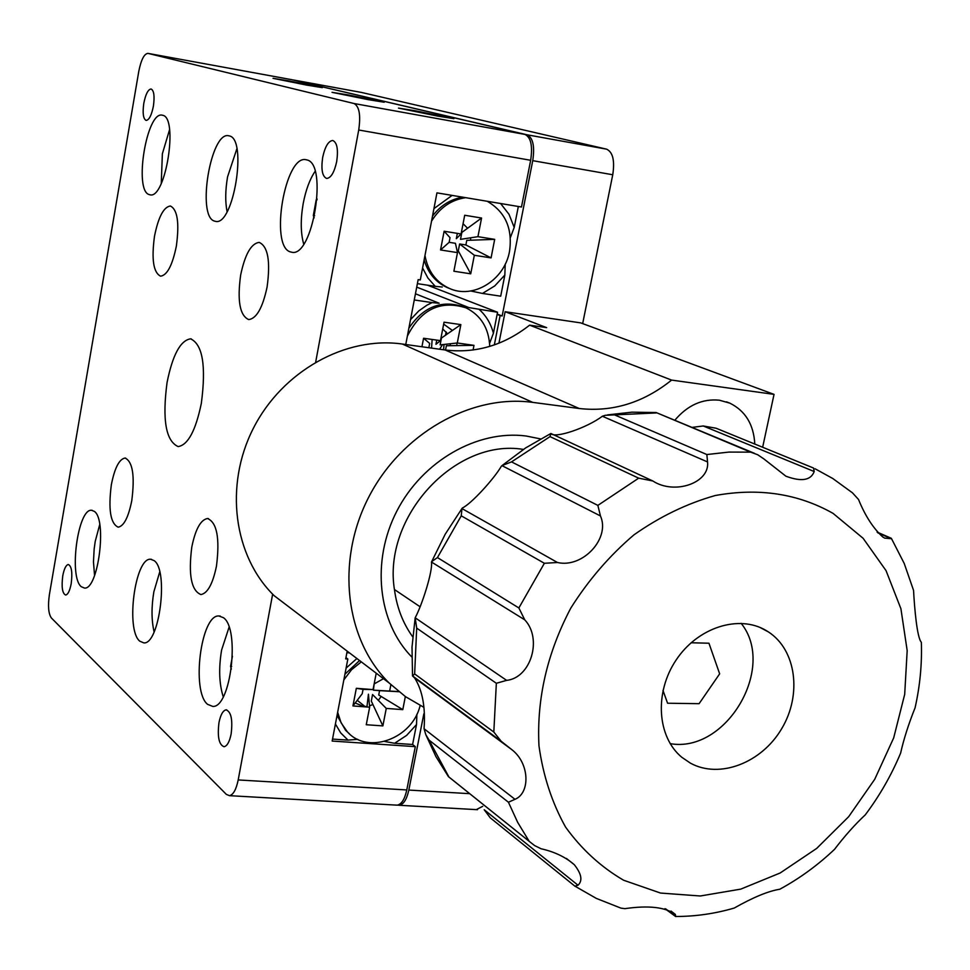 <?xml version="1.0" encoding="UTF-8"?>
<svg xmlns="http://www.w3.org/2000/svg" width="970" height="970" viewBox="0 0 970 970"><rect width="100%" height="100%" fill="white"/><g stroke="black" fill="none" stroke-linecap="round" stroke-linejoin="round"><path stroke-width="1.45" d="M442.55 344.605L439.58 349.224M443.593 349.782L444.03 344.447M445.46 335.256L446.188 331.946M527.025 134.781L606.577 149.162C612.846 152.072 614.907 160.596 612.749 174.758L532.748 160.668C534.894 146.288 532.991 137.667 527.025 134.781L293.049 79.976M532.748 160.668L502.157 316.002L497.186 314.074M502.157 316.002L497.089 314.535M431.541 348.097L432.147 339.464M500.083 315.699L494.336 344.908M361.046 92.368L293.716 80.049M606.577 149.162L361.301 92.405M423.841 713.823L408.831 790.065L469.71 793.678M582.667 323.604L612.749 174.758M397.688 805.088L399.252 805.27C403.568 804.445 406.757 799.377 408.831 790.065M482.696 806.337L476.318 809.623M437.628 116.085L453.911 118.667L415.002 110.725L398.476 108.106L437.628 116.085M306.678 85.105L322.319 87.639L288.854 80.886L273.031 78.315L306.678 85.105M368.212 99.655L384.193 102.226L348.206 94.927L332.031 92.332L368.212 99.655M240.645 275.104C237.129 300.809 239.82 315.638 248.72 319.579C256.553 318.572 262.676 307.733 267.089 287.035C270.606 261.233 267.975 246.356 259.196 242.403C251.181 243.397 244.998 254.298 240.645 275.104M191.793 547.08C188.253 574.798 191.296 590.633 200.911 594.574C207.616 593.325 212.794 583.855 216.456 566.177C219.972 538.326 216.989 522.43 207.495 518.513C200.644 519.75 195.406 529.268 191.793 547.08M111.344 484.757C108.167 509.48 110.459 523.618 118.194 527.183C123.93 526.092 128.464 517.228 131.787 500.593C134.951 475.761 132.696 461.575 125.045 458.034C119.189 459.125 114.63 468.037 111.344 484.757M154.497 236.231C151.368 259.354 153.405 272.679 160.62 276.183C167.192 275.237 172.442 265.21 176.358 246.101C179.486 222.87 177.498 209.508 170.356 206.004C163.651 206.974 158.365 217.05 154.497 236.231M167.07 382.435C162.135 419.695 165.834 441.083 178.165 446.588C187.974 445 195.71 430.583 201.336 403.338C206.258 365.836 202.657 344.326 190.556 338.833C180.432 340.421 172.599 354.959 167.07 382.435M94.32 511.372L91.556 510.281C77.855 508.365 68.664 577.041 81.298 586.717L84.475 588.062C98.225 590.039 107.294 519.605 94.32 511.372M154.097 560.611L150.605 559.253C134.975 557.495 125.457 630.051 139.813 641.206L143.839 642.892C159.529 644.674 168.853 570.105 154.097 560.611M223.391 617.672L218.856 615.974C200.923 614.483 191.126 691.367 207.58 704.329L212.782 706.427C230.811 707.857 240.281 628.718 223.391 617.672M162.778 115.297L162.184 115.163C146.712 111.077 133.727 190.302 149.077 194.558L150.132 194.837C165.603 199.092 178.589 117.928 162.778 115.297M229.393 135.921L228.641 135.751C210.757 131.253 196.631 215.983 214.309 221.039L215.655 221.39C233.54 226.022 247.605 139.098 229.393 135.921M306.932 159.929L305.938 159.698C285.034 154.739 269.587 245.762 290.151 251.836L291.921 252.273C312.813 257.317 328.127 163.797 306.932 159.929M143.802 103.269C142.445 113.175 143.22 118.898 146.13 120.425C149.125 120.025 151.55 115.272 153.393 106.166C154.763 96.236 153.987 90.513 151.09 88.985C148.07 89.398 145.645 94.163 143.802 103.269M62.759 575.828C61.365 587.044 62.322 593.446 65.645 595.034C67.973 594.537 69.816 590.766 71.186 583.734C72.58 572.494 71.622 566.092 68.312 564.504C65.96 565.001 64.117 568.784 62.759 575.828M218.977 722.601C217.256 736.776 218.953 744.814 224.07 746.73C227.162 746.063 229.514 741.82 231.127 734.023C232.848 719.813 231.163 711.762 226.071 709.846C222.942 710.513 220.578 714.769 218.977 722.601M322.683 157.37C320.961 169.459 322.282 176.479 326.635 178.444C330.952 178.043 334.298 172.43 336.687 161.602C338.409 149.501 337.099 142.469 332.783 140.492C328.418 140.892 325.059 146.518 322.683 157.37M405.763 344.508L418.155 279.627L420.301 279.954L436.949 192.86L521.472 207.01L530.663 160.292L358.718 130.004C360.864 115.151 359.3 106.324 354.026 103.523L147.889 53.362C144.13 53.871 141.099 59.861 138.795 71.307L49.373 594.768C47.797 606.007 48.451 613.719 51.337 617.926L226.337 794.369L229.441 795.667C233.285 794.794 236.207 789.544 238.196 779.941L406.782 789.944C404.72 799.268 401.531 804.336 397.215 805.161L396.099 805.088M406.782 789.944L415.305 746.645L332.152 741.056L347.83 659.054L345.95 657.624M415.305 746.645L412.602 744.487L394.596 743.275L406.66 735.369L416.518 724.554L412.602 744.487M365.023 706.536L357.227 700.304M291.715 79.673L148.01 53.386M354.026 103.523L524.952 134.418C530.905 137.291 532.809 145.912 530.663 160.292M347.83 659.054L345.708 658.885L347.187 651.137M358.718 130.004L315.699 362.004M272.643 594.173L238.196 779.941M524.952 134.418L291.958 79.722M540.557 438.901L526.007 435.991C477.301 429.686 422.605 460.956 396.9 510.984C371.025 560.939 377.803 622.413 411.777 656.969M754.793 444.054C753.714 424.52 745.409 410.892 729.864 403.156L719.425 400.21C702.413 398.524 687.536 405.217 674.793 420.277M762.65 447.255L774.036 394.378L671.616 380.094C643.352 402.732 612.579 412.201 579.284 408.515L532.736 402.38C470.911 393.929 400.913 433.748 368.406 497.78C335.656 561.691 345.284 639.982 389.176 683.025L405.521 696.678L423.793 707.288M671.616 380.094L529.608 325.156C503.891 345.344 475.724 353.626 445.145 349.988L402.404 344.047C345.696 335.899 282.306 371.086 253.328 428.364C224.143 485.533 233.624 556.174 274.158 595.689L298.311 614.034M774.036 394.378L580.727 322.889L505.14 311.722L546.668 327.642L529.608 325.156M505.14 311.722L498.932 343.198M518.332 206.489L514.209 227.429L509.02 214.334L500.617 203.518M514.209 227.429L510.378 237.589M505.2 264.204L504.849 275.043L500.702 296.189L482.466 293.437L494.761 285.907L504.849 275.043M482.466 293.437L470.789 290.988M470.595 240.22L470.644 237.795M467.601 228.229L463.066 223.706M422.593 267.975L427.916 278.026L435.239 286.344L417.391 283.652M452.105 195.406L433.929 208.635M442.284 287.011L435.239 286.344M416.724 287.132L469.007 307.623L497.549 312.243L493.415 333.28C490.929 323.75 486.237 315.844 479.313 309.551M493.415 333.28L489.607 343.271M450.201 345.684L450.322 343.756M447.57 333.789L442.732 328.963M415.451 293.777L439.155 303.222L432.111 302.604L426.897 305.21L418.81 310.897L410.504 319.676M414.275 299.972L432.111 302.604M427.479 285.168L497.549 312.243M416.882 714.223L416.518 724.554M394.596 743.275L384.666 741.456M355.19 702.995L363.665 706.487L366.951 706.39M369.534 705.857L372.904 704.499M378.312 700.352L381.174 696.472M335.414 723.996L340.737 732.944L348.024 740.122L332.528 739.079M346.896 652.689L349.515 652.907M356.911 658.521L346.096 668.087M357.736 739.322L348.024 740.122M523.4 449.413C455.148 437.967 382.059 517.216 394.572 590.427C397.021 607.947 403.059 623.419 412.711 636.841M662.983 690.446L667.578 703.226L699.091 703.686L719.655 673.835L708.949 643.219L691.089 642.758M703.226 425.975L716.054 428.219L813.551 468.049L814.206 471.529L703.226 425.975L691.998 427.406M706.851 454.542L707.542 461.938L602.346 416.239L605.401 415.281L614.556 414.893L706.851 454.542L728.931 452.081L750.671 452.153L757.728 454.76L763.729 458.81L785.894 476.197C801.438 481.957 810.871 480.405 814.206 471.529M652.798 480.974L638.684 478.161L550.014 436.621L550.875 433.505L652.798 480.974C674.756 495.294 710.04 482.793 707.542 461.938M501.951 465.636L511.505 461.89L597.859 505.394L600.454 515.955L501.951 465.636L501.441 466.085C494.263 478.622 471.153 504.024 462.314 508.025L461.95 508.571L557.471 562.503C582.837 568.42 610.518 538.253 600.454 515.955M557.471 562.503L544.364 563.279L461.259 515.834L461.95 508.571M431.686 561.618L437.446 557.568L518.865 607.96L524.758 619.842L431.48 562.03C432.899 571.221 421.974 605.268 415.172 617.781L506.631 680.37C530.893 677.872 542.618 638.769 524.758 619.842M506.631 680.37L496.349 683.28L416.688 628.111L415.172 617.781M502.399 742.244L412.589 676.017L414.651 673.92L493.815 732.035L501.199 741.274L511.917 749.725L414.639 677.957C422.459 690.313 425.6 707.239 424.06 728.737L514.997 799.316C530.311 793.084 529.79 763.499 511.917 749.725M514.997 799.316L508.425 802.226L429.031 740.086L425.818 734.702L424.06 728.737M448.382 776.57L530.42 842.312L534.652 845.597L541.139 848.774C554.525 851.793 565.571 857.092 574.276 864.682L566.395 858.438M493.075 820.099L490.274 817.855L484.212 809.744L578.023 885.234C582.8 880.663 581.551 873.812 574.276 864.682M578.023 885.234L574.846 886.18M690.446 763.16C719.558 779.165 761.608 762.929 781.674 728.712C802.117 694.726 796.297 649.948 768.41 631.919L766.179 630.524C738.861 614.216 697.6 627.432 676.054 660.121C654.192 692.592 657.114 737.03 681.861 757.327L690.446 763.16M670.173 743.65C726.166 753.532 776.849 667.578 741.141 623.322M412.589 676.017L414.639 677.957M550.875 433.505L550.924 433.517C554.5 438.852 587.008 427.903 602.346 416.239M750.671 452.153L656.132 412.529M815.091 468.777L832.745 478.489L852.46 492.833L858.523 499.477C865.143 515.785 873.218 528.286 882.773 536.98L884.64 538.107L891.442 538.738L877.826 532.845M575.355 886.398L596.32 898.402L620.97 908.138L624.898 908.66C648.59 905.216 665.396 907.132 675.338 914.395L671.01 911.072M665.772 908.914L675.69 916.565L675.338 914.395M675.69 916.565L664.984 908.684M877.074 532.069L891.333 538.301L904.198 563.4L913.546 590.354C914.516 608.299 917.014 637.666 921.342 642.285C922.082 664.111 919.996 685.948 915.074 707.821C908.55 724.105 903.737 739.213 900.609 753.156C891.406 775.176 879.632 795.739 865.288 814.836C855.031 824.427 844.773 835.922 834.539 849.332C817.771 865.216 799.522 878.517 779.783 889.247C768.434 891.03 753.241 897.298 734.217 908.065L729.816 909.302M161.262 183.475L162.366 153.781L169.568 129.665M231.66 666.451L230.569 666.366L231.321 669.118M232.424 656.266L230.569 666.366M223.233 696.812C219.135 683.802 218.589 668.209 221.596 650.045L229.065 627.214M314.644 215.752L313.322 215.546L314.171 217.862M317.008 199.893L316.22 199.759L313.322 215.546M317.081 198.947L316.22 199.759M303.707 244.064C300.615 233.055 300.457 219.559 303.198 203.567C305.756 190.096 309.721 179.353 315.092 171.35M154.109 631.931C151.429 620.351 151.344 606.965 153.854 591.809L159.723 571.924M227.077 211.678C225.137 201.833 225.295 190.205 227.574 176.831L236.874 148.749M94.563 575.574L93.472 561.897L94.151 549.081L95.218 541.405L99.728 524.528M424.132 259.863C427.976 272.982 435.639 282.197 447.134 287.532L449.825 288.599M424.969 255.534C427.891 271.127 435.918 282.04 449.061 288.272C473.02 299.657 504.618 280.148 509.529 251.278C512.742 228.447 505.297 211.787 487.207 201.275M462.848 197.201C450.662 199.141 440.55 205.446 432.499 216.104M465.685 197.674C451.268 199.796 439.883 207.616 431.541 221.16M461.089 233.964L444.127 231.236L440.538 249.957L457.488 252.612L453.887 271.224L470.729 273.819L458.289 250.89L459.622 243.967L465.891 244.961L466.776 240.354L494.688 239.36L477.943 236.668L460.507 239.36L461.853 232.424L481.569 218.032L464.703 215.255L461.089 233.964L456.324 238.681L457.355 233.358M470.729 273.819L474.33 255.268L459.622 243.967M474.33 255.268L491.075 257.899L465.891 244.961M491.075 257.899L494.688 239.36M477.943 236.668L481.569 218.032M444.127 231.236L450.031 237.686L449.146 242.306L455.439 243.312L457.488 252.612M440.538 249.957L449.146 242.306M457.064 250.696L458.289 250.89M456.894 345.599L456.906 343.041M452.408 330.455L443.666 324.125M463.393 306.787C441.447 299.645 423.272 306.787 408.879 328.2M489.741 346.411C488.892 328.296 481.011 315.456 466.121 307.89C440.501 299.839 420.919 309.272 407.351 336.166M473.069 350.024L473.978 345.344L446.37 345.744L445.533 350.049M473.978 345.344L457.282 342.992L440.125 344.871L441.447 338.033L460.859 324.611L444.042 322.185L440.477 340.628L435.954 344.289L436.755 340.106M457.282 342.992L460.859 324.611M440.477 340.628L423.575 338.251L421.938 346.763M423.575 338.251L429.674 343.404L428.849 347.721M337.039 715.448L345.623 730.349L349.442 733.817M337.657 712.271L341.137 722.893L347.333 731.792C367.727 755.145 412.48 738.643 420.131 705.493M359.555 660.534L344.932 674.211M361.301 661.855L351.516 669.761L343.841 679.885M376.227 673.18L373.05 689.597L356.329 688.312L352.934 705.954L369.655 707.191L368.43 694.205L366.927 706.985M369.655 707.191L366.26 724.736L382.871 725.899L386.266 708.415L402.792 709.628L378.736 694.993L379.573 690.64L373.401 690.167L374.214 683.595M402.792 709.628L405.339 696.557M398.937 691.731L379.573 690.64M398.743 691.574L373.401 690.167M389.673 690.882L390.886 684.674M383.477 678.685L374.662 683.632M373.05 689.597L363.059 689.367L362.222 693.732L352.934 705.954M356.329 688.312L363.059 689.367M382.871 725.899L371.292 701.043L372.553 694.52L386.266 708.415M579.284 408.515L445.145 349.988M532.736 402.38L402.404 344.047M833.06 513.372C797.983 493.584 758.722 487.643 715.254 495.524C686.881 503.539 659.758 516.67 633.883 534.906C609.415 555.774 588.378 580.181 570.772 608.141C547.213 652.919 536.604 698.8 538.968 745.797C543.103 775.624 551.966 802.711 565.558 827.07C581.551 849.247 600.903 866.974 623.613 880.239L660.546 893.055L700.255 895.989L740.765 889.126L780.183 872.976L816.679 848.423L848.665 816.704L874.722 779.298L893.685 737.891L904.695 694.35L907.18 650.615L900.912 608.723L886.046 570.639L863.118 538.289L833.06 513.372M597.859 505.394L638.684 478.161M518.865 607.96L544.364 563.279M493.815 732.035L496.349 683.28M528.856 840.772L517.64 822.293L508.425 802.226M435.445 693.32L435.3 692.677M429.031 740.086L448.71 776.594M416.688 628.111L414.651 673.92M461.259 515.834L437.446 557.568M550.014 436.621L511.505 461.89M656.217 412.941L614.556 414.893M293.57 80.013L361.155 92.38M399.252 805.27L477.495 809.695M92.296 510.353L91.556 510.281M151.599 559.35L150.605 559.253M220.263 616.108L218.856 615.974M229.441 795.667L397.215 805.161M147.889 53.362L291.825 79.698M226.762 709.894L226.071 709.846M191.345 338.942L190.556 338.833M125.663 458.107L125.045 458.034M208.441 518.611L207.495 518.513M726.469 401.847L729.864 403.156M389.176 683.025L274.158 595.689M419.707 606.505L394.463 589.542M760.031 627.469L768.41 631.919M448.479 776.703L435.906 756.576L425.818 734.702M412.517 675.847L412.02 647.026L415.148 617.938M431.48 562.03L445.206 534.227L462.132 508.268M502.096 465.527L525.619 447.934L550.73 433.578M607.547 414.893L631.943 412.165L656.108 412.541M656.181 412.553L754.563 453.366M530.42 842.312L448.504 776.691M501.15 741.238L412.505 675.884M675.847 916.48C695.454 916.492 714.914 913.679 734.217 908.065M490.274 817.843L575.186 886.398M447.134 287.532L449.061 288.272M345.623 730.349L347.333 731.792"/></g></svg>
